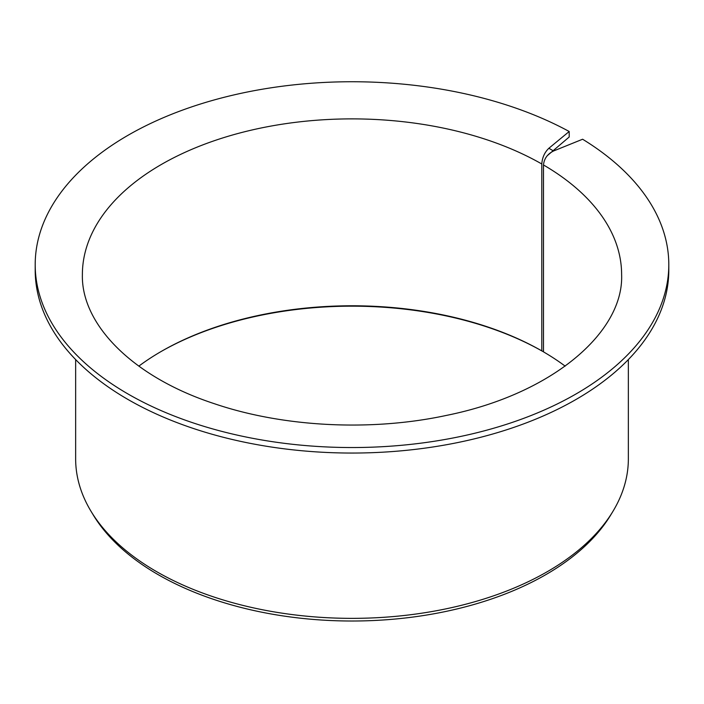 <?xml version="1.0" encoding="UTF-8"?>
<svg xmlns="http://www.w3.org/2000/svg" width="704" height="704" viewBox="0 0 704 704"><rect width="100%" height="100%" fill="white"/><g stroke="black" fill="none" stroke-linecap="round" stroke-linejoin="round"><path stroke-width="1.06" d="M565.171 366.142A269.614 155.663 180 0 0 543.488 351.868L543.488 164.965C544.104 158.673 547.466 154.009 553.564 150.982L548.865 148.271C544.597 152.354 542.238 157.59 541.807 163.997L541.807 350.891A269.614 155.663 180 0 0 161.348 351.375A269.614 155.663 180 0 0 138.829 366.142M547.263 155.698L569.202 136.998L569.202 131.498A316.8 182.899 180 0 0 226.398 96.73A316.8 182.899 180 0 0 35.2 264.642A316.8 182.899 180 0 0 352 447.542A316.8 182.899 180 0 0 668.8 264.642A316.8 182.899 180 0 0 582.613 139.234L553.564 150.982M160.776 351.71A271.234 156.596 180 0 1 542.749 351.437L541.807 350.891M668.8 264.642L668.8 270.142A316.8 182.899 180 0 1 352 453.05A316.8 182.899 180 0 1 35.2 270.142L35.2 264.642M569.202 131.498L548.865 148.271M628.355 359.568L628.355 458.806A276.355 159.553 180 0 1 612.902 511.412A276.355 159.553 180 0 1 352 618.358A276.355 159.553 180 0 1 91.098 511.412A276.355 159.553 180 0 1 75.645 458.806L75.645 359.568M612.902 511.412L610.764 514.95A274.094 158.25 180 0 1 352 621.016A274.094 158.25 180 0 1 93.236 514.95L91.098 511.412M542.749 351.437L543.488 350.83M543.488 164.965A269.614 155.663 180 0 1 621.614 274.542C623.973 332.253 552.112 394.134 446.503 415.395C371.166 431.649 283.166 427.161 214.13 403.63C131.586 376.508 81.057 323.726 82.386 274.542A269.614 155.663 180 0 1 248.274 130.865A269.614 155.663 180 0 1 541.807 163.997"/></g></svg>
